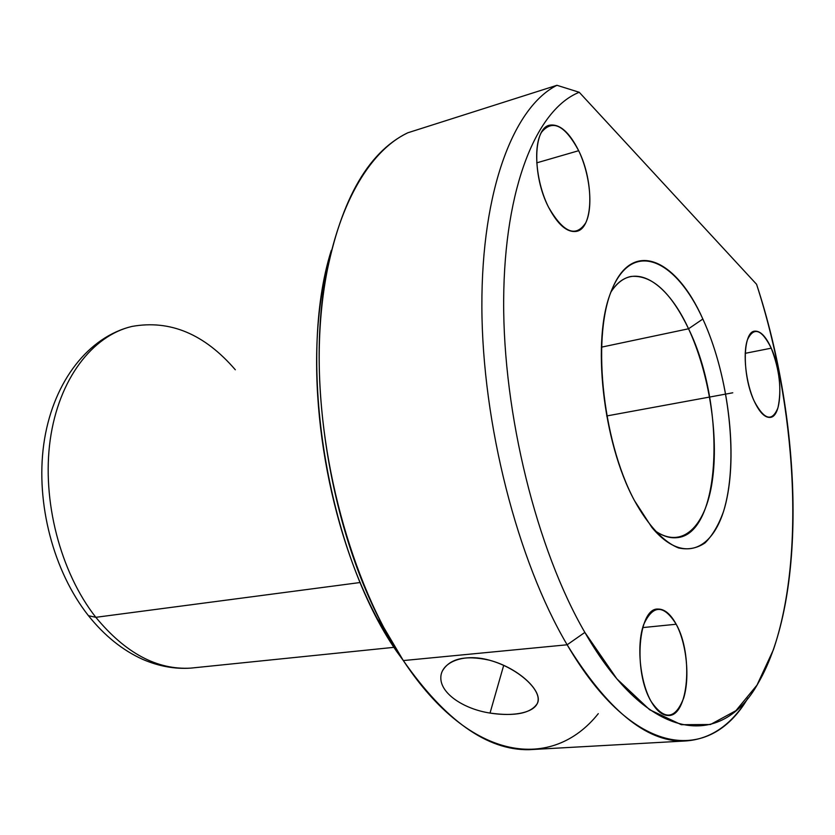<?xml version="1.0" encoding="UTF-8"?>
<svg xmlns="http://www.w3.org/2000/svg" width="835" height="835" viewBox="0 0 835 835"><rect width="100%" height="100%" fill="white"/><g stroke="black" fill="none" stroke-linecap="round" stroke-linejoin="round"><path stroke-width="1.25" d="M442.143 671.444C449.261 658.638 464.959 654.87 489.226 660.141C462.893 652.813 440.139 662.666 440.828 678.396C441.12 694.073 464.343 709.155 490.03 713.069C515.769 717.171 538.251 711.931 538.168 699.375C538.481 686.913 515.519 667.238 489.226 660.141C518.859 667.937 543.575 691.672 537.354 703.456C530.945 713.372 515.174 716.576 490.03 713.069L503.703 665.328L490.03 713.069M688.541 328.781C726.46 405.361 721.753 535.59 676.225 537.719C669.232 538.283 661.904 535.778 654.233 530.194C681.798 550.317 705.596 526.906 712.245 481.357C718.987 435.755 709.207 373.099 688.541 328.781C666.299 279.861 631.385 259.56 611.032 291.895C616.846 283.023 623.578 277.878 631.208 276.437C651.864 274.767 670.975 292.219 688.541 328.781L702.851 319.022C676.465 260.614 634.6 239.969 613.255 286.551C591.378 332.173 601.471 439.022 634.475 500.614C648.346 525.789 663.804 542.103 678.594 547.969C688.228 550.014 697.058 548.324 705.084 542.875C712.474 535.465 718.58 525.111 723.413 511.803C738.985 462.256 729.55 377.002 702.851 319.022L688.541 328.781L601.357 347.183L688.541 328.781M87.8 614.863L88.468 615.708L95.827 617.316C125.438 653.168 157.095 670.098 190.808 668.115C157.095 670.098 125.438 653.168 95.827 617.316L88.468 615.708L87.8 614.863M235.313 369.769C204.523 334.01 170.069 319.575 131.94 326.443C92.434 335.67 58.784 378.944 50.225 439.742C41.687 500.478 60.37 572.257 95.827 617.316L360.25 582.506L95.827 617.316C60.37 572.257 41.687 500.478 50.225 439.742C58.784 378.944 92.434 335.67 131.94 326.443M683.28 741.094L528.931 749.705C487.181 750.373 445.316 720.657 403.326 660.568L567.142 644.787C607.066 709.426 645.779 741.532 683.28 741.094C709.426 740.081 730.949 725.782 747.868 698.196C709.677 763.628 633.786 758.785 567.142 644.787L584.855 632.408C536.842 549.712 502.962 414.003 503.662 300.308C504.309 186.403 537.072 109.041 579.25 92.278L556.945 85.295L579.25 92.278C537.072 109.041 504.309 186.403 503.662 300.308C502.962 414.003 536.842 549.712 584.855 632.408L567.142 644.787C517.606 561.016 482.192 423.669 481.868 306.549C481.524 189.232 514.036 106.807 556.945 85.295L407.783 132.796L556.945 85.295C514.036 106.807 481.524 189.232 481.868 306.549C482.192 423.669 517.606 561.016 567.142 644.787L403.326 660.568C351.326 582.726 316.569 455.242 319.346 345.199C322.101 235 359.791 155.519 407.783 132.796C366.701 152.711 338.916 203.437 324.439 284.986C307.52 389.026 332.215 532.354 383.328 626.73L403.326 660.568L396.594 651.331L377.545 619.121C328.906 529.338 305.568 393.859 321.673 294.839L331.307 250.364C296.227 361.012 327.028 551.319 396.594 651.331L403.326 660.568C470.971 763.138 552.697 770.966 598.288 713.643M584.855 632.408C648.847 744.006 721.91 748.63 757.982 683.489C807.508 598.685 802.341 422.834 756.573 284.297C796.392 407.23 805.441 555.766 773.367 649.839L757.001 685.107L735.896 710.689L710.439 724.519L681.329 724.697L649.64 709.74L616.867 678.855L584.855 632.408M579.25 92.278L756.573 284.297L579.25 92.278M548.574 207.257C563.322 232.641 575.701 237.85 585.7 222.882C593.372 207.581 590.095 174.463 578.676 150.697C564.867 125.114 552.478 118.977 541.508 132.285C532.876 146.835 536.195 182.781 548.574 207.257C532.083 175.82 533.148 127.609 549.847 125.146C559.847 123.789 569.46 132.295 578.676 150.697C594.416 182.187 593.351 228.967 576.234 231.41C566.955 232.641 557.728 224.594 548.574 207.257M754.266 401.259C764.223 419.953 772.114 422.145 777.938 407.845C781.852 389.809 779.619 369.926 771.237 348.185C761.75 329.22 753.828 326.391 747.471 339.709C742.607 353.581 745.822 382.973 754.266 401.259C741.908 375.646 742.524 331.38 754.84 331.151C760.445 330.796 765.914 336.463 771.237 348.185C783.105 373.756 782.635 416.989 770.068 417.406C764.787 417.73 759.516 412.354 754.266 401.259M651.164 701.504C664.451 720.73 675.296 719.572 683.688 698.029C690.054 677.394 686.568 643.555 676.183 624.246C663.7 604.289 652.824 604.477 643.576 624.789C636.374 645.152 639.954 681.944 651.164 701.504C632.909 671.507 638.326 607.442 658.095 609.059C664.608 609.018 670.641 614.08 676.183 624.246C693.478 654.212 688.635 716.806 668.188 715.511C662.197 715.418 656.519 710.752 651.164 701.504M536.717 162.856L578.676 150.697L536.717 162.856M634.475 500.614C602.526 442.143 591.378 338.238 611.22 291.415C631.25 238.1 675.901 257.994 702.851 319.022C727.139 371.888 737.462 447.654 726.92 498.318C716.628 549.117 684.397 566.527 651.884 527.449L634.475 500.614M745.196 353.33L771.237 348.185L745.196 353.33M642.699 627.596L676.183 624.246L642.699 627.596M606.69 415.966L732.765 392.794M127.995 327.487C84.993 340.033 51.853 385.624 43.733 444.45C35.665 503.421 53.461 571.401 88.468 615.708C104.542 635.79 122.693 650.371 142.91 659.452C158.869 666.32 174.828 669.211 190.808 668.115L393.984 647.334M377.545 619.121L383.328 626.73M321.673 294.839L324.439 284.986M754.84 331.151L754.318 331.265M629.12 276.928L631.208 276.437"/></g></svg>
